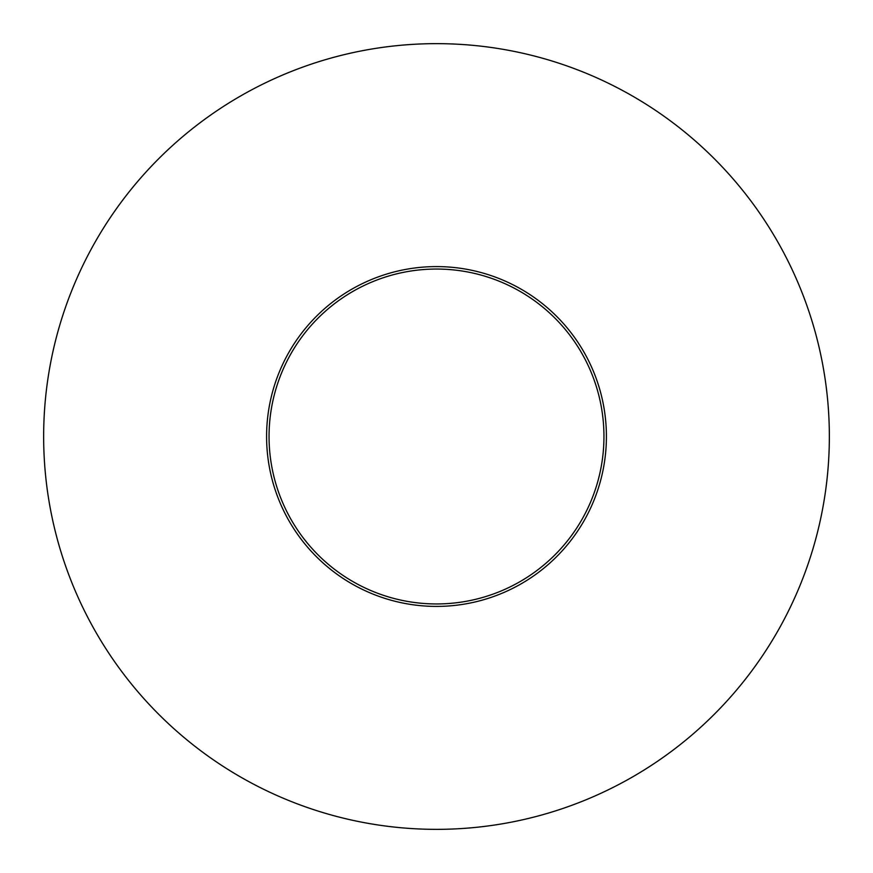 <?xml version="1.0" encoding="UTF-8"?>
<svg xmlns="http://www.w3.org/2000/svg" width="873" height="873" viewBox="0 0 873 873"><rect width="100%" height="100%" fill="white"/><g stroke="black" fill="none" stroke-linecap="round" stroke-linejoin="round"><path stroke-width="1.31" d="M436.5 606.408A169.908 169.908 0 0 1 266.592 436.5A169.908 169.908 0 0 1 436.5 266.592A169.908 169.908 0 0 1 606.408 436.5A169.908 169.908 0 0 1 436.5 606.408M436.5 269.048A167.452 167.452 0 0 0 269.048 436.5A167.452 167.452 0 0 0 436.5 603.952A167.452 167.452 0 0 0 603.952 436.5A167.452 167.452 0 0 0 436.5 269.048M436.5 829.35A392.85 392.85 0 0 0 829.35 436.5A392.85 392.85 0 0 0 436.5 43.65A392.85 392.85 0 0 0 43.65 436.5A392.85 392.85 0 0 0 436.5 829.35"/></g></svg>
